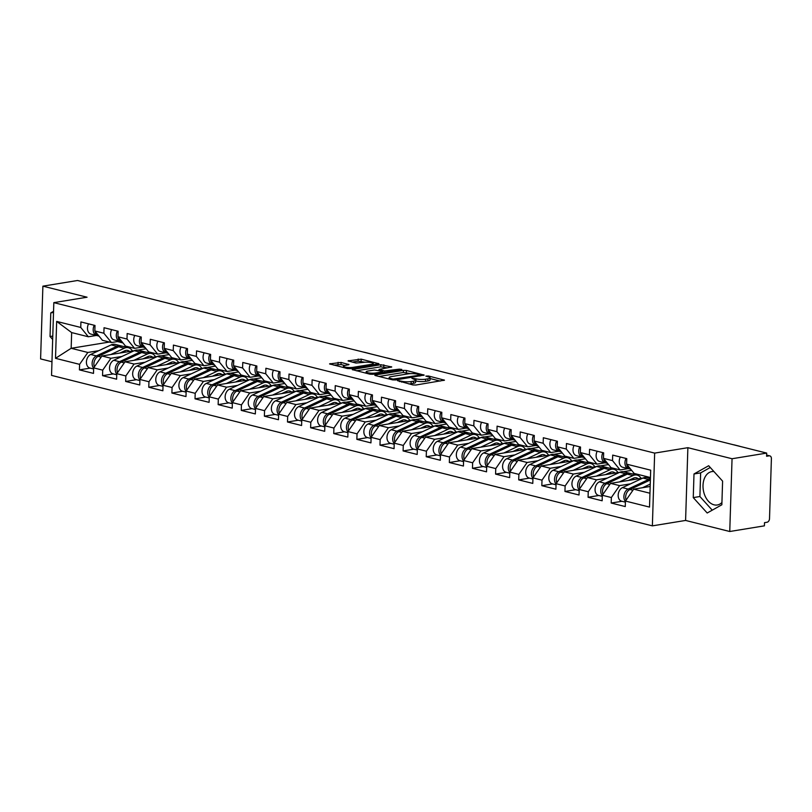 <?xml version="1.0" encoding="UTF-8"?>
<svg xmlns="http://www.w3.org/2000/svg" width="812" height="812" viewBox="0 0 812 812"><rect width="100%" height="100%" fill="white"/><g stroke="black" fill="none" stroke-linecap="round" stroke-linejoin="round"><path stroke-width="1.22" d="M397.444 380.625L412.831 384.929L415.845 385.04L444.468 380.178L428.442 375.986L425.864 376.118L428.269 376.849A6.811 1.401 1.8 0 1 430.106 377.874A6.811 1.401 1.8 0 1 427.954 378.818L425.62 379.204A6.811 1.401 1.8 0 1 415.998 378.849L411.887 378.27L413.826 379.204A6.811 1.401 1.8 0 1 415.663 380.229A6.811 1.401 1.8 0 1 413.511 381.183L411.176 381.559A6.811 1.401 1.8 0 1 401.554 381.204L397.444 380.625M721.929 502.506A16.92 11.398 80.7 0 1 717.3 504.983A16.92 11.398 80.7 0 1 714.052 504.831A16.92 11.398 80.7 0 1 703.06 487.748A16.92 11.398 80.7 0 1 711.85 471.589A16.92 11.398 80.7 0 1 713.921 471.528M341.081 362.436L329.56 363.898L347.303 368.516L350.307 368.628L378.93 363.766L361.198 359.148L348.043 360.883L355.96 363.045L363.664 362.385A5.694 1.177 1.8 0 1 369.836 362.355A5.694 1.177 1.8 0 1 373.246 363.543A5.694 1.177 1.8 0 1 371.449 364.334L353.047 367.339A5.694 1.177 1.8 0 1 346.876 367.369A5.694 1.177 1.8 0 1 343.466 366.192A5.694 1.177 1.8 0 1 345.262 365.39L349.008 364.598L341.081 362.436L341.02 364.558L333.783 365.136M687.876 447.686L685.592 520.441L729.755 531.505L732.048 458.739L687.876 447.686L654.655 453.106L53.825 302.643L87.057 297.212L42.884 286.159L77.536 280.495L766.69 453.086L766.599 456.263L769.126 455.857L766.629 455.227M732.048 458.739L766.69 453.086M375.469 374.931L374.799 375.235L375.377 375.55L392.541 379.854L395.545 379.965L424.179 375.103L406.436 370.485L403.432 370.373L375.469 374.931L375.459 375.57M369.917 374.18L352.175 369.561L380.808 364.7L391.739 366.973L379.052 369.419L384.502 370.962L399.311 369.145L401.818 369.45L372.931 374.291L369.917 374.18M145.439 347.912L145.602 348.703M168.551 353.707L168.723 354.489M191.673 359.493L191.845 360.284M214.794 365.288L214.967 366.07M237.916 371.074L238.078 371.866M261.038 376.869L261.2 377.651M284.159 382.655L284.322 383.447M307.281 388.44L307.443 389.232M330.393 394.236L330.565 395.028M353.514 400.022L353.687 400.813M376.636 405.817L376.809 406.599M399.758 411.603L399.92 412.394M422.879 417.398L423.042 418.18M446.001 423.184L446.164 423.976M469.123 428.98L469.285 429.761M492.234 434.765L492.407 435.557M515.356 440.551L515.529 441.342M538.478 446.346L538.64 447.128M561.599 452.132L561.762 452.923M584.721 457.927L584.884 458.709M607.843 463.713L608.005 464.505M630.954 469.509L631.127 470.29M654.655 453.106L652.371 525.861L51.542 375.398L53.825 302.643M90.193 368.12L79.424 369.876L93.502 373.398L93.674 367.887L101.916 355.991L134.183 350.723M79.424 369.876L79.596 364.355L55.51 358.325L56.667 321.42L80.753 327.449L80.926 321.938L95.004 325.46L94.831 330.971L103.875 333.235L104.048 327.723L118.126 331.245L117.953 336.767L126.997 339.03L127.169 333.519L141.247 337.041L141.075 342.552L150.118 344.816L150.291 339.304L164.369 342.826L164.197 348.348L173.24 350.611L173.413 345.09L187.491 348.622L187.318 354.133L196.352 356.397L196.534 350.885L210.612 354.408L210.44 359.929L219.473 362.193L219.646 356.671L233.734 360.203L233.551 365.715L242.595 367.978L242.768 362.467L256.846 365.989L256.673 371.51L265.717 373.774L265.889 368.252L279.967 371.784L279.795 377.296L288.839 379.559L289.011 374.048L303.089 377.57L302.917 383.081L311.96 385.345L312.133 379.833L326.211 383.355L326.038 388.877L335.082 391.14L335.255 385.629L349.333 389.151L349.16 394.662L358.193 396.926L358.366 391.414L372.454 394.936L372.282 400.458L381.315 402.722L381.488 397.2L395.566 400.732L395.393 406.244L404.437 408.507L404.609 402.996L418.687 406.518L418.515 412.039L427.559 414.303L427.731 408.781L441.809 412.313L441.637 417.825L450.68 420.088L450.853 414.577L464.931 418.099L464.758 423.61L473.802 425.884L473.975 420.362L488.053 423.894L487.88 429.406L496.914 431.669L497.096 426.158L511.174 429.68L511.002 435.191L520.035 437.455L520.208 431.943L534.296 435.465L534.113 440.987L543.157 443.25L543.329 437.739L557.408 441.261L557.235 446.773L566.279 449.036L566.451 443.525L580.529 447.047L580.357 452.568L589.4 454.832L589.573 449.31L603.651 452.842L603.478 458.354L612.522 460.617L612.695 455.106L626.773 458.628L626.6 464.149L650.686 470.178L649.519 507.084L625.443 501.055L633.685 489.159L650.168 486.469M621.951 501.288L611.182 503.044L625.27 506.566L625.443 501.055M611.182 503.044L611.355 497.533L602.321 495.269L610.563 483.363L642.83 478.095M598.83 495.493L588.071 497.259L602.149 500.781L602.321 495.269M588.071 497.259L588.243 491.737L579.2 489.474L587.441 477.578L619.708 472.31M575.718 489.707L564.949 491.463L579.027 494.995L579.2 489.474M564.949 491.463L565.122 485.952L556.078 483.688L564.32 471.792L596.587 466.524M552.596 483.922L541.827 485.677L555.905 489.2L556.078 483.688M541.827 485.677L542 480.156L532.956 477.892L541.198 465.997L573.465 460.729M529.475 478.126L518.706 479.882L532.784 483.414L532.956 477.892M518.706 479.882L518.878 474.37L509.834 472.107L518.086 460.211L550.353 454.943M506.353 472.34L495.584 474.096L509.662 477.618L509.834 472.107M495.584 474.096L495.756 468.575L486.713 466.311L494.965 454.415L527.232 449.148M483.231 466.545L472.462 468.301L486.54 471.833L486.713 466.311M472.462 468.301L472.635 462.789L463.601 460.526L471.843 448.63L504.11 443.362M460.11 460.759L449.34 462.515L463.429 466.037L463.601 460.526M449.34 462.515L449.513 457.004L440.48 454.74L448.721 442.834L480.988 437.566M436.998 454.964L426.229 456.73L440.307 460.252L440.48 454.74M426.229 456.73L426.401 451.208L417.358 448.945L425.6 437.049L457.866 431.781M413.876 449.178L403.107 450.934L417.185 454.456L417.358 448.945M403.107 450.934L403.28 445.423L394.236 443.159L402.478 431.253L434.745 425.985M390.755 443.382L379.986 445.149L394.064 448.671L394.236 443.159M379.986 445.149L380.158 439.627L371.114 437.363L379.356 425.468L411.633 420.2M367.633 437.597L356.864 439.353L370.942 442.885L371.114 437.363M356.864 439.353L357.036 433.841L347.993 431.578L356.245 419.682L388.512 414.414M344.511 431.811L333.742 433.567L347.82 437.089L347.993 431.578M333.742 433.567L333.915 428.046L324.881 425.782L333.123 413.887L365.39 408.619M321.39 426.016L310.62 427.772L324.698 431.304L324.881 425.782M310.62 427.772L310.793 422.26L301.76 419.997L310.001 408.101L342.268 402.833M298.268 420.23L287.499 421.986L301.587 425.508L301.76 419.997M287.499 421.986L287.681 416.465L278.638 414.201L286.88 402.305L319.146 397.038M275.156 414.435L264.387 416.191L278.465 419.723L278.638 414.201M264.387 416.191L264.56 410.679L255.516 408.416L263.758 396.52L296.025 391.252M252.035 408.649L241.265 410.405L255.344 413.927L255.516 408.416M241.265 410.405L241.438 404.894L232.394 402.63L240.636 390.724L272.903 385.456M228.913 402.853L218.144 404.62L232.222 408.142L232.394 402.63M218.144 404.62L218.316 399.098L209.273 396.835L217.525 384.939L249.791 379.671M205.791 397.068L195.022 398.824L209.1 402.346L209.273 396.835M195.022 398.824L195.195 393.312L186.151 391.049L194.403 379.143L226.67 373.875M182.67 391.272L171.9 393.038L185.978 396.56L186.151 391.049M171.9 393.038L172.073 387.517L163.039 385.253L171.281 373.358L203.548 368.09M159.548 385.487L148.779 387.243L162.867 390.775L163.039 385.253M148.779 387.243L148.951 381.731L139.918 379.468L148.16 367.572L180.426 362.304M136.426 379.701L125.667 381.457L139.745 384.979L139.918 379.468M125.667 381.457L125.84 375.936L116.796 373.672L125.038 361.776L157.305 356.509M113.315 373.906L102.545 375.662L116.623 379.194L116.796 373.672M102.545 375.662L102.718 370.15L93.674 367.887M119.476 341.243L111.457 342.552L102.413 340.289L94.831 330.971M137.918 350.114L146.13 348.774M101.916 355.991L110.96 358.254L121.912 356.468M147.002 352.367L149.205 352.012M111.457 342.552L103.875 333.235M102.718 370.15L110.96 358.254M142.597 347.039L134.569 348.348L125.535 346.085L117.953 336.767M161.04 355.9L169.251 354.56M125.038 361.776L134.081 364.04L145.033 362.253M170.124 358.153L172.327 357.798M134.569 348.348L126.997 339.03M125.84 375.936L134.081 364.04M165.719 352.824L157.69 354.133L148.657 351.87L141.075 342.552M184.151 361.695L192.373 360.345M148.16 367.572L157.203 369.836L168.155 368.039M193.246 363.949L195.448 363.593M157.69 354.133L150.118 344.816M148.951 381.731L157.203 369.836M188.841 358.61L180.812 359.929L171.768 357.656L164.197 348.348M207.273 367.481L215.495 366.141M171.281 373.358L180.325 375.621L191.277 373.835M216.368 369.734L218.56 369.379M180.812 359.929L173.24 350.611M172.073 387.517L180.325 375.621M211.962 364.405L203.934 365.715L194.89 363.451L187.318 354.133M230.395 373.266L238.616 371.926M194.403 379.143L203.436 381.417L214.388 379.62M239.489 375.53L241.682 375.164M203.934 365.715L196.352 356.397M195.195 393.312L203.436 381.417M235.084 370.191L227.055 371.5L218.012 369.237L210.44 359.929M253.517 379.062L261.728 377.722M217.525 384.939L226.558 387.202L237.51 385.416M262.601 381.315L264.803 380.96M227.055 371.5L219.473 362.193M218.316 399.098L226.558 387.202M258.196 375.986L250.177 377.296L241.134 375.032L233.551 365.715M276.638 384.847L284.85 383.508M240.636 390.724L249.68 392.988L260.632 391.201M285.722 387.111L287.925 386.745M250.177 377.296L242.595 367.978M241.438 404.894L249.68 392.988M281.317 381.772L273.299 383.081L264.255 380.818L256.673 371.51M299.76 390.643L307.971 389.303M263.758 396.52L272.802 398.783L283.753 396.997M308.844 392.896L311.047 392.541M273.299 383.081L265.717 373.774M264.56 410.679L272.802 398.783M304.439 387.568L296.41 388.877L287.377 386.613L279.795 377.296M322.882 396.429L331.093 395.089M286.88 402.305L295.923 404.569L306.875 402.782M331.966 398.692L334.168 398.327M296.41 388.877L288.839 379.559M287.681 416.465L295.923 404.569M327.561 393.353L319.532 394.662L310.499 392.399L302.917 383.081M345.993 402.224L354.215 400.884M310.001 408.101L319.045 410.364L329.997 408.578M355.088 404.477L357.29 404.122M319.532 394.662L311.96 385.345M310.793 422.26L319.045 410.364M350.682 399.149L342.654 400.458L333.61 398.195L326.038 388.877M369.115 408.01L377.336 406.67M333.123 413.887L342.156 416.15L353.118 414.364M378.209 410.263L380.402 409.908M342.654 400.458L335.082 391.14M333.915 428.046L342.156 416.15M373.804 404.934L365.776 406.244L356.732 403.98L349.16 394.662M392.237 413.805L400.448 412.455M356.245 419.682L365.278 421.946L376.23 420.149M401.321 416.059L403.523 415.693M365.776 406.244L358.193 396.926M357.036 433.841L365.278 421.946M396.926 410.72L388.897 412.039L379.854 409.766L372.282 400.458M415.358 419.591L423.57 418.251M379.356 425.468L388.4 427.731L399.352 425.945M424.443 421.844L426.645 421.489M388.897 412.039L381.315 402.722M380.158 439.627L388.4 427.731M420.037 416.515L412.019 417.825L402.975 415.561L395.393 406.244M438.48 425.376L446.691 424.037M402.478 431.253L411.522 433.517L422.473 431.73M447.564 427.64L449.767 427.274M412.019 417.825L404.437 408.507M403.28 445.423L411.522 433.517M443.159 422.301L435.13 423.61L426.097 421.347L418.515 412.039M461.602 431.172L469.813 429.832M425.6 437.049L434.643 439.312L445.595 437.526M470.686 433.425L472.888 433.07M435.13 423.61L427.559 414.303M426.401 451.208L434.643 439.312M466.281 428.097L458.252 429.406L449.219 427.142L441.637 417.825M484.713 436.957L492.935 435.618M448.721 442.834L457.765 445.098L468.717 443.311M493.808 439.221L496.01 438.856M458.252 429.406L450.68 420.088M449.513 457.004L457.765 445.098M489.403 433.882L481.374 435.191L472.33 432.928L464.758 423.61M507.835 442.753L516.056 441.413M471.843 448.63L480.887 450.893L491.839 449.107M516.929 445.006L519.122 444.651M481.374 435.191L473.802 425.884M472.635 462.789L480.887 450.893M512.524 439.678L504.496 440.987L495.452 438.724L487.88 429.406M530.957 448.539L539.178 447.199M494.965 454.415L503.998 456.679L514.95 454.893M540.051 450.802L542.243 450.437M504.496 440.987L496.914 431.669M495.756 468.575L503.998 456.679M535.646 445.463L527.617 446.773L518.574 444.509L511.002 435.191M554.078 454.334L562.29 452.994M518.086 460.211L527.12 462.475L538.072 460.688M563.163 456.588L565.365 456.232M527.617 446.773L520.035 437.455M518.878 474.37L527.12 462.475M558.757 451.259L550.739 452.568L541.695 450.305L534.113 440.987M577.2 460.12L585.411 458.78M541.198 465.997L550.242 468.26L561.193 466.474M586.284 462.373L588.487 462.018M550.739 452.568L543.157 443.25M542 480.156L550.242 468.26M581.879 457.044L573.861 458.354L564.817 456.09L557.235 446.773M600.322 465.915L608.533 464.565M564.32 471.792L573.363 474.056L584.315 472.259M609.406 468.169L611.609 467.803M573.861 458.354L566.279 449.036M565.122 485.952L573.363 474.056M605.001 462.83L596.972 464.139L587.939 461.876L580.357 452.568M623.443 471.701L631.655 470.361M587.441 477.578L596.485 479.841L607.437 478.055M632.528 473.954L634.73 473.599M596.972 464.139L589.4 454.832M588.243 491.737L596.485 479.841M628.123 468.625L620.094 469.935L611.06 467.671L603.478 458.354M646.555 477.486L648.808 477.121M610.563 483.363L619.607 485.627L630.559 483.84M620.094 469.935L612.522 460.617M611.355 497.533L619.607 485.627M729.755 531.505L764.407 525.841L764.508 522.664L767.035 522.248A3.258 2.314 104.1 0 0 769.512 518.675L771.4 458.648A3.258 2.314 104.1 0 0 769.817 455.877A3.258 2.314 104.1 0 0 769.126 455.857M650.453 477.537L634.172 473.457L626.6 464.149M633.685 489.159L649.955 493.229M42.884 286.159L40.6 358.914L51.968 361.766M685.592 520.441L652.371 525.861M96.354 335.457L88.335 336.767L71.659 332.585L71.162 348.287L87.838 352.459L98.79 350.672M109.407 342.045L71.162 348.287L55.51 358.325M123.881 346.582L126.083 346.216M117.507 341.568L122.977 342.938M88.335 336.767L80.753 327.449M71.659 332.585L56.667 321.42M79.596 364.355L87.838 352.459M707.191 513.001L721.858 504.77L722.599 481.13L708.673 465.733L693.996 473.964L693.255 497.604L707.191 513.001M53.551 311.331L50.78 312.884L50.039 336.523L52.668 339.426M408.751 383.914A6.811 1.401 1.8 0 0 411.116 383.68L411.176 381.559M415.663 380.229L415.592 382.35A6.811 1.401 1.8 0 1 413.44 383.305L411.116 383.68M430.106 377.874L430.035 379.996A6.811 1.401 1.8 0 1 427.883 380.94L425.559 381.325A6.811 1.401 1.8 0 1 415.927 380.97L415.642 380.899M440.185 381.072L430.086 378.544M410.456 373.621L403.361 372.495L379.021 376.463M393.12 379.092L419.763 375.164L417.713 374.2A6.811 1.401 1.8 0 0 408.091 373.855L391.323 376.585A6.811 1.401 1.8 0 0 389.171 377.539A6.811 1.401 1.8 0 0 391.008 378.565L393.12 379.092L393.089 379.955M356.397 370.8L380.737 366.821L380.808 364.7M387.446 367.866L380.737 366.821M367.958 371.043A5.694 1.177 1.8 0 0 366.161 371.835A5.694 1.177 1.8 0 0 369.572 373.023A5.694 1.177 1.8 0 0 375.743 372.992L382.229 371.937L382.899 371.632L382.33 371.317L374.444 369.988L367.958 371.043M344.745 365.491L341.02 364.558M364.984 362.233L358.122 361.157L352.256 362.122M374.647 364.659L373.226 364.304M710.256 467.489L700.644 472.888L699.903 496.518L712.246 510.169M699.903 496.518L693.255 497.604M700.644 472.888L693.996 473.964M52.78 336.077L50.039 336.523M53.521 312.437L50.78 312.884M625.402 502.151L621.657 501.217A7.156 5.085 -75.9 0 1 618.186 494.873A7.156 5.085 -75.9 0 1 622.439 487.636L642.921 478.055A10.84 7.694 -75.9 0 1 644.708 477.497A10.84 7.694 -75.9 0 1 647.002 477.588L650.422 478.441M626.123 500.06A7.156 5.085 -75.9 0 1 629.929 489.514L650.371 479.943M642.536 487.707L650.25 484.104M625.423 501.451A7.156 5.085 -75.9 0 1 624.113 494.752A7.156 5.085 -75.9 0 1 628.143 489.068L648.626 479.486A10.84 7.694 -75.9 0 1 650.412 478.928M626.022 458.445A7.156 5.085 104.1 0 0 628.437 468.707A7.156 5.085 104.1 0 0 628.782 468.768L629.473 468.869M620.317 457.014A7.156 5.085 104.1 0 0 622.733 467.276L628.437 468.707M626.783 464.373A7.156 5.085 104.1 0 0 630.213 469.143L630.782 469.295M733.398 444.743A6.506 1.34 1.8 0 1 734.738 445.017L739.032 446.092A6.506 1.34 1.8 0 1 740.036 446.407M602.281 496.365L598.545 495.421A7.156 5.085 -75.9 0 1 595.074 489.088A7.156 5.085 -75.9 0 1 599.317 481.851L619.8 472.269A10.84 7.694 -75.9 0 1 621.586 471.711A10.84 7.694 -75.9 0 1 623.89 471.792L629.594 473.223A10.84 7.694 -75.9 0 1 630.467 473.518M602.311 495.655A7.156 5.085 -75.9 0 1 600.992 488.956A7.156 5.085 -75.9 0 1 605.031 483.282L625.504 473.7A10.84 7.694 -75.9 0 1 627.29 473.132A10.84 7.694 -75.9 0 1 629.594 473.223M638.242 478.847A8.029 5.694 104.1 0 0 636.395 477.832A8.029 5.694 104.1 0 0 634.69 477.771A8.029 5.694 104.1 0 0 633.37 478.187L628.569 480.43M603.001 494.275A7.156 5.085 -75.9 0 1 606.808 483.729L627.28 474.147A10.84 7.694 -75.9 0 1 629.067 473.579A10.84 7.694 -75.9 0 1 631.371 473.67L637.075 475.101A10.84 7.694 -75.9 0 1 641.064 478.39M619.414 481.922L632.984 475.568A10.84 7.694 -75.9 0 1 634.771 475.01A10.84 7.694 -75.9 0 1 637.075 475.101M633.258 478.238A8.029 5.694 104.1 0 1 633.898 479.364L634.375 479.476M579.169 490.57L575.424 489.636A7.156 5.085 -75.9 0 1 571.952 483.292A7.156 5.085 -75.9 0 1 576.205 476.065L596.678 466.474A10.84 7.694 -75.9 0 1 598.464 465.915A10.84 7.694 -75.9 0 1 600.768 466.007L606.473 467.428A10.84 7.694 -75.9 0 1 607.346 467.732M579.189 489.869A7.156 5.085 -75.9 0 1 577.87 483.17A7.156 5.085 -75.9 0 1 581.91 477.486L602.382 467.905A10.84 7.694 -75.9 0 1 604.169 467.347A10.84 7.694 -75.9 0 1 606.473 467.428M615.131 473.061A8.029 5.694 104.1 0 0 613.273 472.046A8.029 5.694 104.1 0 0 611.568 471.975A8.029 5.694 104.1 0 0 610.248 472.391L605.447 474.634M579.89 488.479A7.156 5.085 -75.9 0 1 583.686 477.933L604.158 468.351A10.84 7.694 -75.9 0 1 605.945 467.793A10.84 7.694 -75.9 0 1 608.249 467.874L613.953 469.306A10.84 7.694 -75.9 0 1 617.942 472.594M596.302 476.136L609.873 469.783A10.84 7.694 -75.9 0 1 611.659 469.224A10.84 7.694 -75.9 0 1 613.953 469.306M610.137 472.442A8.029 5.694 104.1 0 1 610.776 473.569L611.253 473.69M556.047 484.784L552.302 483.84A7.156 5.085 -75.9 0 1 548.831 477.507A7.156 5.085 -75.9 0 1 553.084 470.27L573.556 460.688A10.84 7.694 -75.9 0 1 575.343 460.13A10.84 7.694 -75.9 0 1 577.647 460.211L583.351 461.642A10.84 7.694 -75.9 0 1 584.224 461.937M556.068 484.074A7.156 5.085 -75.9 0 1 554.748 477.375A7.156 5.085 -75.9 0 1 558.788 471.701L579.26 462.119A10.84 7.694 -75.9 0 1 581.047 461.551A10.84 7.694 -75.9 0 1 583.351 461.642M592.009 467.265A8.029 5.694 104.1 0 0 590.151 466.25A8.029 5.694 104.1 0 0 588.446 466.189A8.029 5.694 104.1 0 0 587.127 466.606L582.326 468.849M556.768 482.693A7.156 5.085 -75.9 0 1 560.564 472.148L581.047 462.566A10.84 7.694 -75.9 0 1 582.833 461.998A10.84 7.694 -75.9 0 1 585.127 462.089L590.832 463.52A10.84 7.694 -75.9 0 1 594.831 466.809M573.181 470.341L586.751 463.987A10.84 7.694 -75.9 0 1 588.538 463.429A10.84 7.694 -75.9 0 1 590.832 463.52M587.015 466.656A8.029 5.694 104.1 0 1 587.655 467.783L588.132 467.905M532.926 478.989L529.18 478.055A7.156 5.085 -75.9 0 1 525.709 471.711A7.156 5.085 -75.9 0 1 529.962 464.484L550.434 454.903A10.84 7.694 -75.9 0 1 552.221 454.334A10.84 7.694 -75.9 0 1 554.525 454.426L560.229 455.857A10.84 7.694 -75.9 0 1 561.102 456.151M532.946 478.288A7.156 5.085 -75.9 0 1 531.627 471.589A7.156 5.085 -75.9 0 1 535.666 465.905L556.149 456.324A10.84 7.694 -75.9 0 1 557.935 455.765A10.84 7.694 -75.9 0 1 560.229 455.857M568.887 461.48A8.029 5.694 104.1 0 0 567.03 460.465A8.029 5.694 104.1 0 0 565.325 460.394A8.029 5.694 104.1 0 0 564.005 460.81L559.214 463.053M533.646 476.908A7.156 5.085 -75.9 0 1 537.442 466.352L557.925 456.77A10.84 7.694 -75.9 0 1 559.712 456.212A10.84 7.694 -75.9 0 1 562.005 456.293L567.72 457.724A10.84 7.694 -75.9 0 1 571.709 461.013M550.059 464.555L563.629 458.201A10.84 7.694 -75.9 0 1 565.416 457.643A10.84 7.694 -75.9 0 1 567.72 457.724M563.893 460.861A8.029 5.694 104.1 0 1 564.533 461.987L565.01 462.109M509.804 473.203L506.059 472.259A7.156 5.085 -75.9 0 1 502.587 465.926A7.156 5.085 -75.9 0 1 506.84 458.689L527.313 449.107A10.84 7.694 -75.9 0 1 529.109 448.549A10.84 7.694 -75.9 0 1 531.403 448.63L537.108 450.061A10.84 7.694 -75.9 0 1 537.98 450.355M509.824 472.493A7.156 5.085 -75.9 0 1 508.515 465.804A7.156 5.085 -75.9 0 1 512.545 460.12L533.027 450.538A10.84 7.694 -75.9 0 1 534.814 449.98A10.84 7.694 -75.9 0 1 537.108 450.061M545.765 455.684A8.029 5.694 104.1 0 0 543.908 454.669A8.029 5.694 104.1 0 0 542.213 454.608A8.029 5.694 104.1 0 0 540.883 455.024L536.093 457.268M510.525 471.112A7.156 5.085 -75.9 0 1 514.321 460.566L534.803 450.985A10.84 7.694 -75.9 0 1 536.59 450.416A10.84 7.694 -75.9 0 1 538.894 450.508L544.598 451.939A10.84 7.694 -75.9 0 1 548.587 455.227M526.937 458.76L540.508 452.416A10.84 7.694 -75.9 0 1 542.294 451.848A10.84 7.694 -75.9 0 1 544.598 451.939M540.782 455.075A8.029 5.694 104.1 0 1 541.411 456.202L541.898 456.324M602.9 452.649A7.156 5.085 104.1 0 0 605.316 462.911A7.156 5.085 104.1 0 0 605.661 462.982L606.351 463.084M597.196 451.218A7.156 5.085 104.1 0 0 599.611 461.48L605.316 462.911M603.661 458.587A7.156 5.085 104.1 0 0 607.092 463.358L607.66 463.5M710.277 438.957A6.506 1.34 1.8 0 1 711.616 439.221L715.91 440.297A6.506 1.34 1.8 0 1 716.915 440.622M579.778 446.864A7.156 5.085 104.1 0 0 582.194 457.126A7.156 5.085 104.1 0 0 582.549 457.197L583.229 457.288M574.074 445.433A7.156 5.085 104.1 0 0 576.49 455.694L582.194 457.126M580.539 452.791A7.156 5.085 104.1 0 0 583.97 457.572L584.549 457.714M687.165 433.172A6.506 1.34 1.8 0 1 688.495 433.435L692.788 434.511A6.506 1.34 1.8 0 1 693.793 434.826M556.667 441.068A7.156 5.085 104.1 0 0 559.072 451.33A7.156 5.085 104.1 0 0 559.427 451.401L560.107 451.502M550.952 439.647A7.156 5.085 104.1 0 0 553.368 449.899L559.072 451.33M557.428 447.006A7.156 5.085 104.1 0 0 560.848 451.776L561.427 451.919M664.043 427.376A6.506 1.34 1.8 0 1 665.373 427.64L669.677 428.716A6.506 1.34 1.8 0 1 670.671 429.04M533.545 435.283A7.156 5.085 104.1 0 0 535.95 445.544A7.156 5.085 104.1 0 0 536.306 445.615L536.986 445.717M527.841 433.852A7.156 5.085 104.1 0 0 530.246 444.113L535.95 445.544M534.306 441.21A7.156 5.085 104.1 0 0 537.737 445.991L538.305 446.133M640.922 421.59A6.506 1.34 1.8 0 1 642.251 421.854L646.555 422.93A6.506 1.34 1.8 0 1 647.55 423.245M510.423 429.497A7.156 5.085 104.1 0 0 512.829 439.749A7.156 5.085 104.1 0 0 513.184 439.82L513.874 439.921M504.719 428.066A7.156 5.085 104.1 0 0 507.124 438.328L512.829 439.749M511.184 435.425A7.156 5.085 104.1 0 0 514.615 440.195L515.184 440.337M617.8 415.795A6.506 1.34 1.8 0 1 619.13 416.059L623.433 417.135A6.506 1.34 1.8 0 1 624.428 417.459M486.682 467.407L482.937 466.474A7.156 5.085 -75.9 0 1 479.466 460.14A7.156 5.085 -75.9 0 1 483.719 452.903L504.201 443.322A10.84 7.694 -75.9 0 1 505.988 442.753A10.84 7.694 -75.9 0 1 508.282 442.844L513.996 444.276A10.84 7.694 -75.9 0 1 514.859 444.57M486.703 466.707A7.156 5.085 -75.9 0 1 485.393 460.008A7.156 5.085 -75.9 0 1 489.423 454.334L509.906 444.743A10.84 7.694 -75.9 0 1 511.692 444.184A10.84 7.694 -75.9 0 1 513.996 444.276M522.644 449.899A8.029 5.694 104.1 0 0 520.786 448.884A8.029 5.694 104.1 0 0 519.091 448.823A8.029 5.694 104.1 0 0 517.762 449.229L512.971 451.482M487.403 465.327A7.156 5.085 -75.9 0 1 491.209 454.771L511.682 445.189A10.84 7.694 -75.9 0 1 513.468 444.631A10.84 7.694 -75.9 0 1 515.772 444.722L521.477 446.143A10.84 7.694 -75.9 0 1 525.466 449.442M503.816 452.974L517.386 446.62A10.84 7.694 -75.9 0 1 519.172 446.062A10.84 7.694 -75.9 0 1 521.477 446.143M517.66 449.28A8.029 5.694 104.1 0 1 518.3 450.406L518.777 450.528M487.301 423.702A7.156 5.085 104.1 0 0 489.717 433.963A7.156 5.085 104.1 0 0 490.062 434.034L490.752 434.136M481.597 422.27A7.156 5.085 104.1 0 0 484.003 432.532L489.717 433.963M488.063 429.629A7.156 5.085 104.1 0 0 491.493 434.41L492.062 434.552M594.678 410.009A6.506 1.34 1.8 0 1 596.018 410.273L600.312 411.349A6.506 1.34 1.8 0 1 601.316 411.664M463.561 461.622L459.825 460.688A7.156 5.085 -75.9 0 1 456.344 454.344A7.156 5.085 -75.9 0 1 460.597 447.107L481.08 437.526A10.84 7.694 -75.9 0 1 482.866 436.968A10.84 7.694 -75.9 0 1 485.17 437.049L490.874 438.48A10.84 7.694 -75.9 0 1 491.737 438.784M463.581 460.922A7.156 5.085 -75.9 0 1 462.272 454.223A7.156 5.085 -75.9 0 1 466.301 448.539L486.784 438.957A10.84 7.694 -75.9 0 1 488.57 438.399A10.84 7.694 -75.9 0 1 490.874 438.48M499.522 444.113A8.029 5.694 104.1 0 0 497.675 443.088A8.029 5.694 104.1 0 0 495.97 443.027A8.029 5.694 104.1 0 0 494.65 443.443L489.849 445.686M464.281 459.531A7.156 5.085 -75.9 0 1 468.088 448.985L488.56 439.404A10.84 7.694 -75.9 0 1 490.346 438.845A10.84 7.694 -75.9 0 1 492.651 438.927L498.355 440.358A10.84 7.694 -75.9 0 1 502.344 443.646M480.694 447.179L494.264 440.835A10.84 7.694 -75.9 0 1 496.051 440.266A10.84 7.694 -75.9 0 1 498.355 440.358M494.538 443.494A8.029 5.694 104.1 0 1 495.178 444.621L495.655 444.743M464.18 417.916A7.156 5.085 104.1 0 0 466.595 428.168A7.156 5.085 104.1 0 0 466.941 428.239L467.631 428.34M458.475 416.485A7.156 5.085 104.1 0 0 460.891 426.747L466.595 428.168M464.941 423.844A7.156 5.085 104.1 0 0 468.372 428.614L468.94 428.756M571.557 404.214A6.506 1.34 1.8 0 1 572.896 404.477L577.19 405.564A6.506 1.34 1.8 0 1 578.195 405.878M440.439 455.826L436.704 454.893A7.156 5.085 -75.9 0 1 433.232 448.559A7.156 5.085 -75.9 0 1 437.475 441.322L457.958 431.74A10.84 7.694 -75.9 0 1 459.744 431.172A10.84 7.694 -75.9 0 1 462.048 431.263L467.753 432.694A10.84 7.694 -75.9 0 1 468.625 432.989M440.469 455.126A7.156 5.085 -75.9 0 1 439.15 448.427A7.156 5.085 -75.9 0 1 443.19 442.753L463.662 433.172A10.84 7.694 -75.9 0 1 465.449 432.603A10.84 7.694 -75.9 0 1 467.753 432.694M476.4 438.318A8.029 5.694 104.1 0 0 474.553 437.303A8.029 5.694 104.1 0 0 472.848 437.242A8.029 5.694 104.1 0 0 471.528 437.658L466.727 439.901M441.17 453.746A7.156 5.085 -75.9 0 1 444.966 443.2L465.438 433.608A10.84 7.694 -75.9 0 1 467.225 433.05A10.84 7.694 -75.9 0 1 469.529 433.141L475.233 434.562A10.84 7.694 -75.9 0 1 479.222 437.861M457.582 441.393L471.143 435.039A10.84 7.694 -75.9 0 1 472.929 434.481A10.84 7.694 -75.9 0 1 475.233 434.562M471.417 437.709A8.029 5.694 104.1 0 1 472.056 438.835L472.533 438.947M441.058 412.12A7.156 5.085 104.1 0 0 443.474 422.382A7.156 5.085 104.1 0 0 443.819 422.453L444.509 422.555M435.354 410.689A7.156 5.085 104.1 0 0 437.769 420.951L443.474 422.382M441.819 418.048A7.156 5.085 104.1 0 0 445.25 422.829L445.818 422.971M548.435 398.428A6.506 1.34 1.8 0 1 549.775 398.692L554.068 399.768A6.506 1.34 1.8 0 1 555.073 400.093M417.327 450.041L413.582 449.107A7.156 5.085 -75.9 0 1 410.111 442.763A7.156 5.085 -75.9 0 1 414.364 435.526L434.836 425.945A10.84 7.694 -75.9 0 1 436.623 425.386A10.84 7.694 -75.9 0 1 438.927 425.478L444.631 426.899A10.84 7.694 -75.9 0 1 445.504 427.203M417.348 449.34A7.156 5.085 -75.9 0 1 416.028 442.642A7.156 5.085 -75.9 0 1 420.068 436.957L440.54 427.376A10.84 7.694 -75.9 0 1 442.327 426.818A10.84 7.694 -75.9 0 1 444.631 426.899M453.289 432.532A8.029 5.694 104.1 0 0 451.431 431.507A8.029 5.694 104.1 0 0 449.726 431.446A8.029 5.694 104.1 0 0 448.407 431.862L443.606 434.105M418.048 447.95A7.156 5.085 -75.9 0 1 421.844 437.404L442.317 427.822A10.84 7.694 -75.9 0 1 444.103 427.264A10.84 7.694 -75.9 0 1 446.407 427.345L452.111 428.777A10.84 7.694 -75.9 0 1 456.1 432.065M434.461 435.597L448.031 429.254A10.84 7.694 -75.9 0 1 449.818 428.685A10.84 7.694 -75.9 0 1 452.111 428.777M448.295 431.913A8.029 5.694 104.1 0 1 448.934 433.04L449.412 433.161M417.936 406.335A7.156 5.085 104.1 0 0 420.352 416.597A7.156 5.085 104.1 0 0 420.707 416.657L421.387 416.759M412.232 404.904A7.156 5.085 104.1 0 0 414.648 415.165L420.352 416.597M418.698 412.263A7.156 5.085 104.1 0 0 422.128 417.033L422.707 417.185M525.323 392.632A6.506 1.34 1.8 0 1 526.653 392.906L530.947 393.982A6.506 1.34 1.8 0 1 531.951 394.297M394.206 444.255L390.46 443.311A7.156 5.085 -75.9 0 1 386.989 436.978A7.156 5.085 -75.9 0 1 391.242 429.741L411.714 420.159A10.84 7.694 -75.9 0 1 413.501 419.601A10.84 7.694 -75.9 0 1 415.805 419.682L421.509 421.113A10.84 7.694 -75.9 0 1 422.382 421.408M394.226 443.545A7.156 5.085 -75.9 0 1 392.906 436.846A7.156 5.085 -75.9 0 1 396.946 431.172L417.419 421.59A10.84 7.694 -75.9 0 1 419.205 421.022A10.84 7.694 -75.9 0 1 421.509 421.113M430.167 426.736A8.029 5.694 104.1 0 0 428.31 425.721A8.029 5.694 104.1 0 0 426.604 425.661A8.029 5.694 104.1 0 0 425.285 426.077L420.484 428.32M394.926 442.164A7.156 5.085 -75.9 0 1 398.722 431.619L419.205 422.037A10.84 7.694 -75.9 0 1 420.992 421.469A10.84 7.694 -75.9 0 1 423.285 421.56L429 422.991A10.84 7.694 -75.9 0 1 432.989 426.28M411.339 429.812L424.909 423.458A10.84 7.694 -75.9 0 1 426.696 422.9A10.84 7.694 -75.9 0 1 429 422.991M425.173 426.127A8.029 5.694 104.1 0 1 425.813 427.254L426.29 427.366M394.825 400.539A7.156 5.085 104.1 0 0 397.23 410.801A7.156 5.085 104.1 0 0 397.586 410.872L398.266 410.973M389.11 399.118A7.156 5.085 104.1 0 0 391.526 409.37L397.23 410.801M395.586 406.477A7.156 5.085 104.1 0 0 399.007 411.248L399.585 411.39M502.202 386.847A6.506 1.34 1.8 0 1 503.531 387.111L507.835 388.187A6.506 1.34 1.8 0 1 508.83 388.512M371.084 438.46L367.339 437.526A7.156 5.085 -75.9 0 1 363.867 431.182A7.156 5.085 -75.9 0 1 368.12 423.955L388.593 414.364A10.84 7.694 -75.9 0 1 390.379 413.805A10.84 7.694 -75.9 0 1 392.683 413.897L398.387 415.318A10.84 7.694 -75.9 0 1 399.26 415.622M371.104 437.759A7.156 5.085 -75.9 0 1 369.785 431.06A7.156 5.085 -75.9 0 1 373.825 425.376L394.307 415.795A10.84 7.694 -75.9 0 1 396.094 415.236A10.84 7.694 -75.9 0 1 398.387 415.318M407.045 420.951A8.029 5.694 104.1 0 0 405.188 419.936A8.029 5.694 104.1 0 0 403.483 419.865A8.029 5.694 104.1 0 0 402.163 420.281L397.372 422.524M371.805 436.369A7.156 5.085 -75.9 0 1 375.601 425.823L396.083 416.241A10.84 7.694 -75.9 0 1 397.87 415.683A10.84 7.694 -75.9 0 1 400.174 415.764L405.878 417.195A10.84 7.694 -75.9 0 1 409.867 420.484M388.217 424.026L401.788 417.672A10.84 7.694 -75.9 0 1 403.574 417.114A10.84 7.694 -75.9 0 1 405.878 417.195M402.052 420.332A8.029 5.694 104.1 0 1 402.691 421.458L403.168 421.58M371.703 394.754A7.156 5.085 104.1 0 0 374.109 405.015A7.156 5.085 104.1 0 0 374.464 405.087L375.154 405.178M365.999 393.323A7.156 5.085 104.1 0 0 368.404 403.584L374.109 405.015M372.464 400.681A7.156 5.085 104.1 0 0 375.895 405.462L376.463 405.604M479.08 381.061A6.506 1.34 1.8 0 1 480.41 381.325L484.713 382.401A6.506 1.34 1.8 0 1 485.708 382.716M347.962 432.674L344.217 431.73A7.156 5.085 -75.9 0 1 340.746 425.397A7.156 5.085 -75.9 0 1 344.998 418.16L365.481 408.578A10.84 7.694 -75.9 0 1 367.268 408.02A10.84 7.694 -75.9 0 1 369.561 408.101L375.266 409.532A10.84 7.694 -75.9 0 1 376.139 409.827M347.983 431.964A7.156 5.085 -75.9 0 1 346.673 425.275A7.156 5.085 -75.9 0 1 350.703 419.591L371.185 410.009A10.84 7.694 -75.9 0 1 372.972 409.441A10.84 7.694 -75.9 0 1 375.266 409.532M383.924 415.155A8.029 5.694 104.1 0 0 382.066 414.14A8.029 5.694 104.1 0 0 380.371 414.079A8.029 5.694 104.1 0 0 379.042 414.496L374.251 416.739M348.683 430.583A7.156 5.085 -75.9 0 1 352.479 420.037L372.962 410.456A10.84 7.694 -75.9 0 1 374.748 409.887A10.84 7.694 -75.9 0 1 377.052 409.979L382.756 411.41A10.84 7.694 -75.9 0 1 386.745 414.699M365.095 418.231L378.666 411.877A10.84 7.694 -75.9 0 1 380.452 411.319A10.84 7.694 -75.9 0 1 382.756 411.41M378.94 414.546A8.029 5.694 104.1 0 1 379.58 415.673L380.057 415.795M348.581 388.958A7.156 5.085 104.1 0 0 350.997 399.22A7.156 5.085 104.1 0 0 351.342 399.291L352.032 399.392M342.877 387.537A7.156 5.085 104.1 0 0 345.283 397.789L350.997 399.22M349.343 394.896A7.156 5.085 104.1 0 0 352.773 399.666L353.342 399.808M455.958 375.266A6.506 1.34 1.8 0 1 457.288 375.53L461.592 376.606A6.506 1.34 1.8 0 1 462.586 376.93M324.841 426.879L321.095 425.945A7.156 5.085 -75.9 0 1 317.624 419.601A7.156 5.085 -75.9 0 1 321.877 412.374L342.359 402.793A10.84 7.694 -75.9 0 1 344.146 402.224A10.84 7.694 -75.9 0 1 346.44 402.316L352.154 403.747A10.84 7.694 -75.9 0 1 353.017 404.041M324.861 426.178A7.156 5.085 -75.9 0 1 323.552 419.479A7.156 5.085 -75.9 0 1 327.581 413.795L348.064 404.214A10.84 7.694 -75.9 0 1 349.85 403.655A10.84 7.694 -75.9 0 1 352.154 403.747M360.802 409.37A8.029 5.694 104.1 0 0 358.945 408.355A8.029 5.694 104.1 0 0 357.25 408.284A8.029 5.694 104.1 0 0 355.92 408.7L351.129 410.943M325.561 424.798A7.156 5.085 -75.9 0 1 329.367 414.242L349.84 404.66A10.84 7.694 -75.9 0 1 351.626 404.102A10.84 7.694 -75.9 0 1 353.93 404.183L359.635 405.614A10.84 7.694 -75.9 0 1 363.624 408.903M341.974 412.445L355.544 406.091A10.84 7.694 -75.9 0 1 357.331 405.533A10.84 7.694 -75.9 0 1 359.635 405.614M355.818 408.751A8.029 5.694 104.1 0 1 356.458 409.877L356.935 409.999M325.46 383.173A7.156 5.085 104.1 0 0 327.875 393.434A7.156 5.085 104.1 0 0 328.221 393.505L328.911 393.607M319.755 381.741A7.156 5.085 104.1 0 0 322.171 392.003L327.875 393.434M326.221 389.1A7.156 5.085 104.1 0 0 329.652 393.881L330.22 394.023M432.837 369.48A6.506 1.34 1.8 0 1 434.176 369.744L438.47 370.82A6.506 1.34 1.8 0 1 439.475 371.135M301.719 421.093L297.984 420.149A7.156 5.085 -75.9 0 1 294.512 413.815A7.156 5.085 -75.9 0 1 298.755 406.579L319.238 396.997A10.84 7.694 -75.9 0 1 321.024 396.439A10.84 7.694 -75.9 0 1 323.328 396.52L329.033 397.951A10.84 7.694 -75.9 0 1 329.895 398.245M301.739 420.383A7.156 5.085 -75.9 0 1 300.43 413.694A7.156 5.085 -75.9 0 1 304.47 408.01L324.942 398.428A10.84 7.694 -75.9 0 1 326.728 397.87A10.84 7.694 -75.9 0 1 329.033 397.951M337.68 403.574A8.029 5.694 104.1 0 0 335.833 402.559A8.029 5.694 104.1 0 0 334.128 402.498A8.029 5.694 104.1 0 0 332.808 402.914L328.007 405.158M302.44 419.002A7.156 5.085 -75.9 0 1 306.246 408.456L326.718 398.875A10.84 7.694 -75.9 0 1 328.505 398.306A10.84 7.694 -75.9 0 1 330.809 398.398L336.513 399.829A10.84 7.694 -75.9 0 1 340.502 403.117M318.852 406.65L332.423 400.306A10.84 7.694 -75.9 0 1 334.209 399.737A10.84 7.694 -75.9 0 1 336.513 399.829M332.697 402.965A8.029 5.694 104.1 0 1 333.336 404.092L333.813 404.214M302.338 377.387A7.156 5.085 104.1 0 0 304.754 387.639A7.156 5.085 104.1 0 0 305.099 387.71L305.789 387.811M296.634 375.956A7.156 5.085 104.1 0 0 299.049 386.218L304.754 387.639M303.099 383.315A7.156 5.085 104.1 0 0 306.53 388.085L307.098 388.227M409.715 363.685A6.506 1.34 1.8 0 1 411.055 363.949L415.348 365.024A6.506 1.34 1.8 0 1 416.353 365.349M278.597 415.297L274.862 414.364A7.156 5.085 -75.9 0 1 271.391 408.03A7.156 5.085 -75.9 0 1 275.644 400.793L296.116 391.211A10.84 7.694 -75.9 0 1 297.902 390.643A10.84 7.694 -75.9 0 1 300.207 390.734L305.911 392.166A10.84 7.694 -75.9 0 1 306.784 392.46M278.628 414.597A7.156 5.085 -75.9 0 1 277.308 407.898A7.156 5.085 -75.9 0 1 281.348 402.224L301.82 392.643A10.84 7.694 -75.9 0 1 303.607 392.074A10.84 7.694 -75.9 0 1 305.911 392.166M314.559 397.789A8.029 5.694 104.1 0 0 312.711 396.774A8.029 5.694 104.1 0 0 311.006 396.713A8.029 5.694 104.1 0 0 309.687 397.119L304.886 399.372M279.328 413.217A7.156 5.085 -75.9 0 1 283.124 402.661L303.597 393.079A10.84 7.694 -75.9 0 1 305.383 392.521A10.84 7.694 -75.9 0 1 307.687 392.612L313.391 394.033A10.84 7.694 -75.9 0 1 317.38 397.332M295.741 400.864L309.311 394.51A10.84 7.694 -75.9 0 1 311.097 393.952A10.84 7.694 -75.9 0 1 313.391 394.033M309.575 397.169A8.029 5.694 104.1 0 1 310.214 398.296L310.692 398.418M279.216 371.591A7.156 5.085 104.1 0 0 281.632 381.853A7.156 5.085 104.1 0 0 281.987 381.924L282.667 382.026M273.512 370.16A7.156 5.085 104.1 0 0 275.928 380.422L281.632 381.853M279.978 377.519A7.156 5.085 104.1 0 0 283.408 382.3L283.987 382.442M386.603 357.899A6.506 1.34 1.8 0 1 387.933 358.163L392.226 359.239A6.506 1.34 1.8 0 1 393.231 359.554M255.486 409.512L251.74 408.578A7.156 5.085 -75.9 0 1 248.269 402.234A7.156 5.085 -75.9 0 1 252.522 394.997L272.994 385.416A10.84 7.694 -75.9 0 1 274.781 384.858A10.84 7.694 -75.9 0 1 277.085 384.939L282.789 386.37A10.84 7.694 -75.9 0 1 283.662 386.674M255.506 408.812A7.156 5.085 -75.9 0 1 254.186 402.113A7.156 5.085 -75.9 0 1 258.226 396.429L278.699 386.847A10.84 7.694 -75.9 0 1 280.485 386.289A10.84 7.694 -75.9 0 1 282.789 386.37M291.447 392.003A8.029 5.694 104.1 0 0 289.59 390.978A8.029 5.694 104.1 0 0 287.884 390.917A8.029 5.694 104.1 0 0 286.565 391.333L281.764 393.576M256.206 407.421A7.156 5.085 -75.9 0 1 260.002 396.875L280.485 387.294A10.84 7.694 -75.9 0 1 282.272 386.735A10.84 7.694 -75.9 0 1 284.565 386.816L290.27 388.248A10.84 7.694 -75.9 0 1 294.259 391.536M272.619 395.068L286.189 388.725A10.84 7.694 -75.9 0 1 287.976 388.156A10.84 7.694 -75.9 0 1 290.27 388.248M286.453 391.384A8.029 5.694 104.1 0 1 287.093 392.511L287.57 392.632M256.095 365.806A7.156 5.085 104.1 0 0 258.51 376.057A7.156 5.085 104.1 0 0 258.866 376.129L259.546 376.23M250.39 364.375A7.156 5.085 104.1 0 0 252.806 374.637L258.51 376.057M256.866 371.734A7.156 5.085 104.1 0 0 260.287 376.504L260.865 376.646M363.482 352.103A6.506 1.34 1.8 0 1 364.811 352.367L369.105 353.453A6.506 1.34 1.8 0 1 370.11 353.768M232.364 403.716L228.619 402.782A7.156 5.085 -75.9 0 1 225.147 396.449A7.156 5.085 -75.9 0 1 229.4 389.212L249.873 379.63A10.84 7.694 -75.9 0 1 251.659 379.072A10.84 7.694 -75.9 0 1 253.963 379.153L259.667 380.584A10.84 7.694 -75.9 0 1 260.54 380.879M232.384 403.016A7.156 5.085 -75.9 0 1 231.065 396.317A7.156 5.085 -75.9 0 1 235.104 390.643L255.577 381.061A10.84 7.694 -75.9 0 1 257.363 380.493A10.84 7.694 -75.9 0 1 259.667 380.584M268.325 386.207A8.029 5.694 104.1 0 0 266.468 385.192A8.029 5.694 104.1 0 0 264.763 385.132A8.029 5.694 104.1 0 0 263.443 385.548L258.652 387.791M233.085 401.635A7.156 5.085 -75.9 0 1 236.881 391.09L257.363 381.498A10.84 7.694 -75.9 0 1 259.15 380.94A10.84 7.694 -75.9 0 1 261.444 381.031L267.158 382.452A10.84 7.694 -75.9 0 1 271.147 385.751M249.497 389.283L263.068 382.929A10.84 7.694 -75.9 0 1 264.854 382.371A10.84 7.694 -75.9 0 1 267.158 382.452M263.332 385.598A8.029 5.694 104.1 0 1 263.971 386.725L264.448 386.837M232.983 360.01A7.156 5.085 104.1 0 0 235.389 370.272A7.156 5.085 104.1 0 0 235.744 370.343L236.424 370.445M227.269 358.579A7.156 5.085 104.1 0 0 229.684 368.841L235.389 370.272M233.744 365.938A7.156 5.085 104.1 0 0 237.165 370.719L237.743 370.861M340.36 346.318A6.506 1.34 1.8 0 1 341.69 346.582L345.993 347.658A6.506 1.34 1.8 0 1 346.988 347.983M209.242 397.931L205.497 396.997A7.156 5.085 -75.9 0 1 202.026 390.653A7.156 5.085 -75.9 0 1 206.278 383.416L226.751 373.835A10.84 7.694 -75.9 0 1 228.537 373.276A10.84 7.694 -75.9 0 1 230.841 373.368L236.546 374.789A10.84 7.694 -75.9 0 1 237.419 375.093M209.263 397.23A7.156 5.085 -75.9 0 1 207.953 390.531A7.156 5.085 -75.9 0 1 211.983 384.847L232.465 375.266A10.84 7.694 -75.9 0 1 234.252 374.708A10.84 7.694 -75.9 0 1 236.546 374.789M245.204 380.422A8.029 5.694 104.1 0 0 243.346 379.407A8.029 5.694 104.1 0 0 241.641 379.336A8.029 5.694 104.1 0 0 240.322 379.752L235.531 381.995M209.963 395.84A7.156 5.085 -75.9 0 1 213.759 385.294L234.242 375.712A10.84 7.694 -75.9 0 1 236.028 375.154A10.84 7.694 -75.9 0 1 238.332 375.235L244.036 376.666A10.84 7.694 -75.9 0 1 248.025 379.955M226.375 383.487L239.946 377.144A10.84 7.694 -75.9 0 1 241.732 376.585A10.84 7.694 -75.9 0 1 244.036 376.666M240.21 379.803A8.029 5.694 104.1 0 1 240.849 380.929L241.337 381.051M209.861 354.225A7.156 5.085 104.1 0 0 212.267 364.486A7.156 5.085 104.1 0 0 212.622 364.547L213.312 364.649M204.157 352.794A7.156 5.085 104.1 0 0 206.563 363.055L212.267 364.486M210.623 360.152A7.156 5.085 104.1 0 0 214.053 364.923L214.622 365.075M317.238 340.532A6.506 1.34 1.8 0 1 318.568 340.796L322.871 341.872A6.506 1.34 1.8 0 1 323.866 342.187M186.121 392.145L182.375 391.201A7.156 5.085 -75.9 0 1 178.904 384.868A7.156 5.085 -75.9 0 1 183.157 377.631L203.639 368.049A10.84 7.694 -75.9 0 1 205.426 367.491A10.84 7.694 -75.9 0 1 207.72 367.572L213.424 369.003A10.84 7.694 -75.9 0 1 214.297 369.298M186.141 391.435A7.156 5.085 -75.9 0 1 184.831 384.736A7.156 5.085 -75.9 0 1 188.861 379.062L209.344 369.48A10.84 7.694 -75.9 0 1 211.13 368.912A10.84 7.694 -75.9 0 1 213.424 369.003M222.082 374.626A8.029 5.694 104.1 0 0 220.225 373.611A8.029 5.694 104.1 0 0 218.529 373.55A8.029 5.694 104.1 0 0 217.2 373.967L212.409 376.21M186.841 390.054A7.156 5.085 -75.9 0 1 190.647 379.508L211.12 369.927A10.84 7.694 -75.9 0 1 212.906 369.358A10.84 7.694 -75.9 0 1 215.21 369.45L220.915 370.881A10.84 7.694 -75.9 0 1 224.904 374.17M203.254 377.702L216.824 371.348A10.84 7.694 -75.9 0 1 218.611 370.79A10.84 7.694 -75.9 0 1 220.915 370.881M217.098 374.017A8.029 5.694 104.1 0 1 217.738 375.144L218.215 375.256M186.74 348.429A7.156 5.085 104.1 0 0 189.155 358.691A7.156 5.085 104.1 0 0 189.5 358.762L190.191 358.863M181.035 347.008A7.156 5.085 104.1 0 0 183.441 357.26L189.155 358.691M187.501 354.367A7.156 5.085 104.1 0 0 190.932 359.137L191.5 359.28M294.117 334.737A6.506 1.34 1.8 0 1 295.446 335.001L299.75 336.077A6.506 1.34 1.8 0 1 300.744 336.401M162.999 386.35L159.254 385.416A7.156 5.085 -75.9 0 1 155.782 379.072A7.156 5.085 -75.9 0 1 160.035 371.845L180.518 362.264A10.84 7.694 -75.9 0 1 182.304 361.695A10.84 7.694 -75.9 0 1 184.598 361.787L190.312 363.208A10.84 7.694 -75.9 0 1 191.175 363.512M163.019 385.649A7.156 5.085 -75.9 0 1 161.71 378.95A7.156 5.085 -75.9 0 1 165.739 373.266L186.222 363.685A10.84 7.694 -75.9 0 1 188.008 363.126A10.84 7.694 -75.9 0 1 190.312 363.208M198.96 368.841A8.029 5.694 104.1 0 0 197.113 367.826A8.029 5.694 104.1 0 0 195.408 367.755A8.029 5.694 104.1 0 0 194.088 368.171L189.287 370.414M163.719 384.259A7.156 5.085 -75.9 0 1 167.526 373.713L187.998 364.131A10.84 7.694 -75.9 0 1 189.785 363.573A10.84 7.694 -75.9 0 1 192.089 363.654L197.793 365.085A10.84 7.694 -75.9 0 1 201.782 368.374M180.132 371.916L193.703 365.562A10.84 7.694 -75.9 0 1 195.489 365.004A10.84 7.694 -75.9 0 1 197.793 365.085M193.977 368.222A8.029 5.694 104.1 0 1 194.616 369.348L195.093 369.47M163.618 342.644A7.156 5.085 104.1 0 0 166.034 352.905A7.156 5.085 104.1 0 0 166.379 352.976L167.069 353.078M157.914 341.213A7.156 5.085 104.1 0 0 160.329 351.474L166.034 352.905M164.379 348.571A7.156 5.085 104.1 0 0 167.81 353.352L168.378 353.494M270.995 328.951A6.506 1.34 1.8 0 1 272.335 329.215L276.628 330.291A6.506 1.34 1.8 0 1 277.633 330.606M139.877 380.564L136.142 379.62A7.156 5.085 -75.9 0 1 132.671 373.287A7.156 5.085 -75.9 0 1 136.913 366.05L157.396 356.468A10.84 7.694 -75.9 0 1 159.182 355.91A10.84 7.694 -75.9 0 1 161.486 355.991L167.191 357.422A10.84 7.694 -75.9 0 1 168.064 357.716M139.908 379.854A7.156 5.085 -75.9 0 1 138.588 373.165A7.156 5.085 -75.9 0 1 142.628 367.481L163.1 357.899A10.84 7.694 -75.9 0 1 164.887 357.341A10.84 7.694 -75.9 0 1 167.191 357.422M175.839 363.045A8.029 5.694 104.1 0 0 173.991 362.03A8.029 5.694 104.1 0 0 172.286 361.969A8.029 5.694 104.1 0 0 170.967 362.385L166.166 364.629M140.598 378.473A7.156 5.085 -75.9 0 1 144.404 367.927L164.877 358.346A10.84 7.694 -75.9 0 1 166.663 357.777A10.84 7.694 -75.9 0 1 168.967 357.869L174.671 359.3A10.84 7.694 -75.9 0 1 178.66 362.588M157.01 366.121L170.581 359.777A10.84 7.694 -75.9 0 1 172.367 359.208A10.84 7.694 -75.9 0 1 174.671 359.3M170.855 362.436A8.029 5.694 104.1 0 1 171.494 363.563L171.971 363.685M140.496 336.848A7.156 5.085 104.1 0 0 142.912 347.11A7.156 5.085 104.1 0 0 143.257 347.181L143.947 347.282M134.792 335.427A7.156 5.085 104.1 0 0 137.208 345.679L142.912 347.11M141.258 342.786A7.156 5.085 104.1 0 0 144.688 347.556L145.257 347.698M247.873 323.156A6.506 1.34 1.8 0 1 249.213 323.42L253.506 324.495A6.506 1.34 1.8 0 1 254.511 324.82M116.766 374.768L113.02 373.835A7.156 5.085 -75.9 0 1 109.549 367.491A7.156 5.085 -75.9 0 1 113.802 360.264L134.274 350.682A10.84 7.694 -75.9 0 1 136.061 350.114A10.84 7.694 -75.9 0 1 138.365 350.205L144.069 351.637A10.84 7.694 -75.9 0 1 144.942 351.931M116.786 374.068A7.156 5.085 -75.9 0 1 115.466 367.369A7.156 5.085 -75.9 0 1 119.506 361.685L139.979 352.103A10.84 7.694 -75.9 0 1 141.765 351.545A10.84 7.694 -75.9 0 1 144.069 351.637M152.727 357.26A8.029 5.694 104.1 0 0 150.87 356.245A8.029 5.694 104.1 0 0 149.164 356.174A8.029 5.694 104.1 0 0 147.845 356.59L143.044 358.833M117.486 372.688A7.156 5.085 -75.9 0 1 121.282 362.132L141.755 352.55A10.84 7.694 -75.9 0 1 143.541 351.992A10.84 7.694 -75.9 0 1 145.845 352.073L151.55 353.504A10.84 7.694 -75.9 0 1 155.539 356.803M133.899 360.335L147.469 353.981A10.84 7.694 -75.9 0 1 149.256 353.423A10.84 7.694 -75.9 0 1 151.55 353.504M147.733 356.641A8.029 5.694 104.1 0 1 148.373 357.767L148.85 357.889M117.375 331.063A7.156 5.085 104.1 0 0 119.79 341.324A7.156 5.085 104.1 0 0 120.146 341.395L120.826 341.497M111.67 329.631A7.156 5.085 104.1 0 0 114.086 339.893L119.79 341.324M118.136 336.99A7.156 5.085 104.1 0 0 121.567 341.771L122.145 341.913M224.762 317.37A6.506 1.34 1.8 0 1 226.091 317.634L230.385 318.71A6.506 1.34 1.8 0 1 231.39 319.025M93.644 368.983L89.899 368.039A7.156 5.085 -75.9 0 1 86.427 361.705A7.156 5.085 -75.9 0 1 90.68 354.468L111.153 344.887A10.84 7.694 -75.9 0 1 112.939 344.329A10.84 7.694 -75.9 0 1 115.243 344.41L120.947 345.841A10.84 7.694 -75.9 0 1 121.82 346.135M93.664 368.272A7.156 5.085 -75.9 0 1 92.345 361.584A7.156 5.085 -75.9 0 1 96.384 355.9L116.857 346.318A10.84 7.694 -75.9 0 1 118.643 345.76A10.84 7.694 -75.9 0 1 120.947 345.841M129.605 351.464A8.029 5.694 104.1 0 0 127.748 350.449A8.029 5.694 104.1 0 0 126.043 350.388A8.029 5.694 104.1 0 0 124.723 350.804L119.922 353.047M94.365 366.892A7.156 5.085 -75.9 0 1 98.161 356.346L118.643 346.765A10.84 7.694 -75.9 0 1 120.43 346.206A10.84 7.694 -75.9 0 1 122.724 346.288L128.428 347.719A10.84 7.694 -75.9 0 1 132.427 351.007M110.777 354.539L124.348 348.196A10.84 7.694 -75.9 0 1 126.134 347.627A10.84 7.694 -75.9 0 1 128.428 347.719M124.612 350.855A8.029 5.694 104.1 0 1 125.251 351.982L125.728 352.103M94.263 325.277A7.156 5.085 104.1 0 0 96.669 335.529A7.156 5.085 104.1 0 0 97.024 335.6L97.704 335.701M88.549 323.846A7.156 5.085 104.1 0 0 90.964 334.108L96.669 335.529M95.024 331.205A7.156 5.085 104.1 0 0 98.445 335.975L99.023 336.117M201.64 311.575A6.506 1.34 1.8 0 1 202.97 311.838L207.273 312.914A6.506 1.34 1.8 0 1 208.268 313.239M401.524 382.097L401.554 381.204M413.44 383.305L413.511 381.183M413.968 379.245L413.998 378.351M415.927 380.97L415.998 378.849M425.559 381.325L425.62 379.204M427.883 380.94L427.954 378.818M428.411 376.88L428.442 375.986M443.88 380.463L443.9 379.864M399.524 381.599L399.555 380.706M403.361 372.495L403.432 370.373M406.365 372.596L406.436 370.485M423.58 375.388L423.6 374.779M395.19 380.006L395.221 379.174M419.733 376.017L419.763 375.164M390.978 379.458L391.008 378.565M352.834 369.907L352.855 369.267M383.751 366.933L383.812 364.811M391.14 367.257L391.161 366.659M379.6 370.637L379.63 369.744M384.452 372.414L384.502 370.962M387.486 371.916L387.507 371.074M399.281 369.988L399.311 369.145M375.723 373.845L375.743 372.992M382.198 372.779L382.229 371.937M348.409 364.872L348.429 364.273M353.017 368.191L353.047 367.339M371.419 365.187L371.449 364.334M348.693 361.218L348.713 360.589M358.122 361.157L358.183 359.036M361.127 361.269L361.198 359.148M378.341 364.05L378.362 363.451M330.21 364.243L330.23 363.603M338.005 364.446L338.076 362.325M629.929 489.514L632.913 490.265M622.439 487.636L628.143 489.068M642.921 478.055L648.626 479.486M606.808 483.729L609.792 484.47M627.28 474.147L632.984 475.568M599.317 481.851L605.031 483.282M619.8 472.269L625.504 473.7M583.686 477.933L586.68 478.684M604.158 468.351L609.873 469.783M576.205 476.065L581.91 477.486M596.678 466.474L602.382 467.905M560.564 472.148L563.558 472.899M581.047 462.566L586.751 463.987M553.084 470.27L558.788 471.701M573.556 460.688L579.26 462.119M537.442 466.352L540.437 467.103M557.925 456.77L563.629 458.201M529.962 464.484L535.666 465.905M550.434 454.903L556.149 456.324M514.321 460.566L517.315 461.317M534.803 450.985L540.508 452.416M506.84 458.689L512.545 460.12M527.313 449.107L533.027 450.538M491.209 454.771L494.193 455.522M511.682 445.189L517.386 446.62M483.719 452.903L489.423 454.334M504.201 443.322L509.906 444.743M468.088 448.985L471.072 449.736M488.56 439.404L494.264 440.835M460.597 447.107L466.301 448.539M481.08 437.526L486.784 438.957M444.966 443.2L447.95 443.941M465.438 433.608L471.143 435.039M437.475 441.322L443.19 442.753M457.958 431.74L463.662 433.172M421.844 437.404L424.838 438.155M442.317 427.822L448.031 429.254M414.364 435.526L420.068 436.957M434.836 425.945L440.54 427.376M398.722 431.619L401.717 432.36M419.205 422.037L424.909 423.458M391.242 429.741L396.946 431.172M411.714 420.159L417.419 421.59M375.601 425.823L378.595 426.574M396.083 416.241L401.788 417.672M368.12 423.955L373.825 425.376M388.593 414.364L394.307 415.795M352.479 420.037L355.473 420.789M372.962 410.456L378.666 411.877M344.998 418.16L350.703 419.591M365.481 408.578L371.185 410.009M329.367 414.242L332.352 414.993M349.84 404.66L355.544 406.091M321.877 412.374L327.581 413.795M342.359 402.793L348.064 404.214M306.246 408.456L309.23 409.207M326.718 398.875L332.423 400.306M298.755 406.579L304.47 408.01M319.238 396.997L324.942 398.428M283.124 402.661L286.118 403.412M303.597 393.079L309.311 394.51M275.644 400.793L281.348 402.224M296.116 391.211L301.82 392.643M260.002 396.875L262.997 397.626M280.485 387.294L286.189 388.725M252.522 394.997L258.226 396.429M272.994 385.416L278.699 386.847M236.881 391.09L239.875 391.831M257.363 381.498L263.068 382.929M229.4 389.212L235.104 390.643M249.873 379.63L255.577 381.061M213.759 385.294L216.753 386.045M234.242 375.712L239.946 377.144M206.278 383.416L211.983 384.847M226.751 373.835L232.465 375.266M190.647 379.508L193.632 380.249M211.12 369.927L216.824 371.348M183.157 377.631L188.861 379.062M203.639 368.049L209.344 369.48M167.526 373.713L170.51 374.464M187.998 364.131L193.703 365.562M160.035 371.845L165.739 373.266M180.518 362.264L186.222 363.685M144.404 367.927L147.388 368.678M164.877 358.346L170.581 359.777M136.913 366.05L142.628 367.481M157.396 356.468L163.1 357.899M121.282 362.132L124.277 362.883M141.755 352.55L147.469 353.981M113.802 360.264L119.506 361.685M134.274 350.682L139.979 352.103M98.161 356.346L101.155 357.097M118.643 346.765L124.348 348.196M90.68 354.468L96.384 355.9M111.153 344.887L116.857 346.318M769.817 455.877L766.629 455.085M420.2 375.936L420.23 374.961M389.121 378.991L389.171 377.539M379.021 370.485L379.052 369.419M366.121 373.236L366.161 371.835M382.868 372.678L382.899 371.632M343.415 367.552L343.466 366.192M373.205 364.892L373.246 363.543"/></g></svg>
